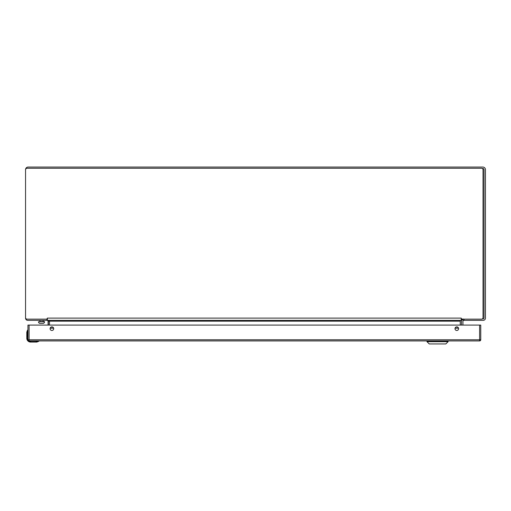 <?xml version="1.0" encoding="UTF-8"?>
<svg xmlns="http://www.w3.org/2000/svg" width="511" height="511" viewBox="0 0 511 511"><rect width="100%" height="100%" fill="white"/><g stroke="black" fill="none" stroke-linecap="round" stroke-linejoin="round"><path stroke-width="0.77" d="M26.796 338.237L26.796 332.693A4.791 4.791 0 0 1 26.853 331.965L27.473 330.234L27.134 332.009A4.503 4.503 0 0 0 27.083 332.693L26.796 338.237A3.833 3.833 0 0 0 30.628 342.07A3.833 3.833 0 0 1 26.987 339.438A3.833 3.833 0 0 0 30.628 342.07L36.172 342.07A4.791 4.791 0 0 0 36.901 342.019A4.791 4.791 0 0 1 36.172 342.07A4.791 4.791 0 0 0 36.901 342.019L38.632 341.393L36.901 342.019A4.791 4.791 0 0 1 36.172 342.07A4.791 4.791 0 0 0 36.901 342.019L38.632 341.393L36.901 342.019A4.791 4.791 0 0 1 36.172 342.07L30.628 342.07A3.833 3.833 0 0 1 26.796 338.237L26.796 338.276M38.287 341.361L37.725 341.552M27.945 339.515A2.97 2.97 0 0 1 27.658 338.237L27.658 332.009L27.134 332.009L27.69 330.1L27.945 330.949M40.184 323.406L40.184 323.406A1.725 1.725 0 0 1 38.459 321.789L44.585 321.789A1.725 1.725 0 0 1 42.86 323.406L41.487 323.406L42.86 323.406A1.725 1.725 0 0 0 44.585 321.789L38.459 321.789A1.725 1.725 0 0 0 40.184 323.406L41.487 323.406L40.184 323.406A1.725 1.725 0 0 1 38.459 321.789M483.036 169.799L483.036 317.618L483.036 169.799A1.533 1.533 0 0 0 481.503 168.266L27.083 168.266A1.533 1.533 0 0 0 25.55 169.799L25.55 317.618A1.533 1.533 0 0 0 27.083 319.151L46.897 319.151L47.376 318.117L47.376 320.359L461.209 320.359L461.209 318.117L461.688 319.151L481.503 319.151A1.533 1.533 0 0 0 483.036 317.618M39.896 320.359L39.896 321.585L43.154 321.585L43.154 320.359M38.414 340.92L36.856 340.92L36.856 341.731L38.772 341.176L38.063 340.92M27.945 330.585L27.945 331.275M47.376 319.637L46.897 319.151M461.209 319.637L461.688 319.151M460.692 320.359L460.251 320.359M48.334 325.092L48.334 320.359M460.251 325.092L460.251 320.493M47.893 320.359L48.334 320.493M479.605 325.092L480.755 325.092L480.755 339.77A1.15 1.15 0 0 1 479.605 340.92L29.095 340.92A1.15 1.15 0 0 1 27.945 339.77L27.945 325.092L29.095 325.092L29.095 340.92A1.15 1.15 0 0 1 27.945 339.77L479.605 339.77L479.605 325.092L29.095 325.092M51.898 326.868A1.801 1.801 0 0 1 53.7 328.669A1.801 1.801 0 0 1 51.898 330.47A1.801 1.801 0 0 1 50.097 328.669A1.801 1.801 0 0 1 51.898 326.868M456.802 326.868A1.801 1.801 0 0 1 458.603 328.669A1.801 1.801 0 0 1 456.802 330.47A1.801 1.801 0 0 1 455.001 328.669A1.801 1.801 0 0 1 456.802 326.868M44.393 321.585L43.154 321.585L44.393 321.585M41.557 323.406L42.86 323.406M482.307 168.496L482.844 168.496A1.169 1.169 0 0 1 484.013 169.665L484.013 318.117A0.805 0.805 0 0 1 483.208 318.921L482.307 318.921M464.084 319.151L464.084 320.359L483.208 320.359A2.242 2.242 0 0 0 485.45 318.117L485.45 169.665A2.606 2.606 0 0 0 482.844 167.059L28.156 167.059A2.606 2.606 0 0 0 25.55 169.665L25.55 318.117A2.242 2.242 0 0 0 27.792 320.359L46.916 320.359L46.916 319.177M48.066 325.092L48.066 321.163A0.805 0.805 0 0 0 47.261 320.359A0.805 0.805 0 0 1 47.702 320.493L46.916 320.359M464.084 320.359L463.298 320.493A0.805 0.805 0 0 1 463.739 320.359L463.298 320.493L463.739 320.359M462.934 319.151L462.934 320.359M462.934 325.092L462.934 321.163A0.805 0.805 0 0 1 463.298 320.493M461.497 325.092L461.497 321.163A2.242 2.242 0 0 1 462.512 319.286L462.934 318.921M49.503 325.092L49.503 321.163M462.934 319.931L462.512 319.286M429.246 343.941L445.841 343.941L448.109 341.674L426.979 341.674L429.246 343.941M426.979 340.92L426.979 341.674M448.109 341.674L448.109 340.92M38.644 341.207L30.628 341.207A2.97 2.97 0 0 1 29.351 340.92M27.083 338.237A3.545 3.545 0 0 0 30.628 341.782M36.172 341.782A4.503 4.503 0 0 0 36.856 341.731L36.901 342.019M27.658 330.227L27.945 332.009M47.376 318.117L461.209 318.117M460.251 321.163L48.334 321.163M458.488 328.036L455.116 328.036M53.585 328.036L50.212 328.036M458.533 328.164L455.071 328.164M53.629 328.164L50.167 328.164M479.605 340.92L479.605 339.77L480.755 339.77A1.15 1.15 0 0 1 479.605 340.92M463.055 320.116L462.934 319.714L463.055 320.116"/></g></svg>
